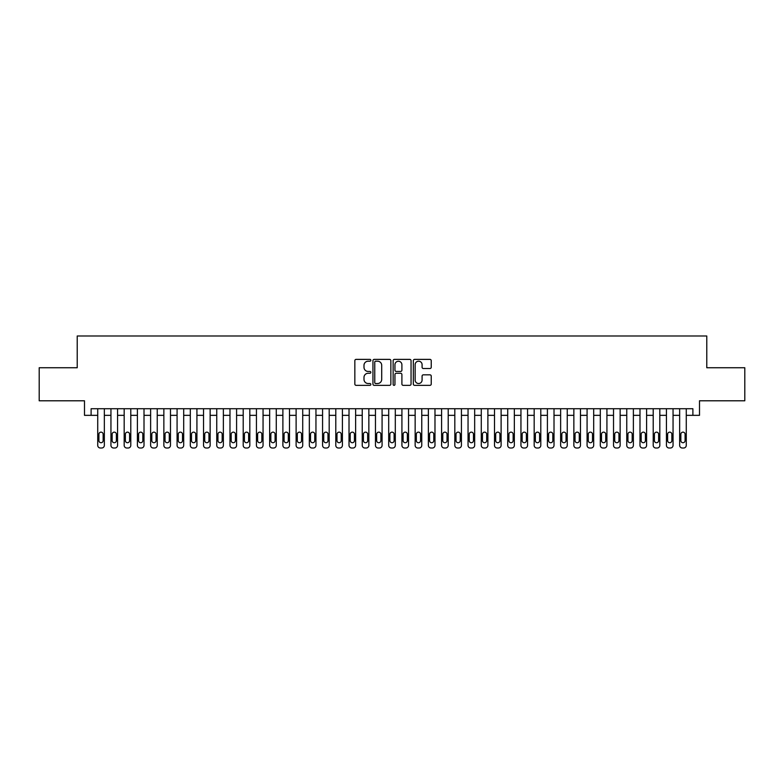 <?xml version="1.0" encoding="UTF-8"?>
<svg xmlns="http://www.w3.org/2000/svg" width="784" height="784" viewBox="0 0 784 784"><rect width="100%" height="100%" fill="white"/><g stroke="black" fill="none" stroke-linecap="round" stroke-linejoin="round"><path stroke-width="1.18" d="M370.842 360.287A0.911 0.911 0 0 0 369.93 359.376L356.142 359.376A1.294 1.294 0 0 0 354.838 360.679L354.838 384.042A1.294 1.294 0 0 0 356.142 385.346L369.93 385.346A0.911 0.911 0 0 0 370.842 384.434A0.911 0.911 0 0 0 369.93 383.523L368.147 383.523A4.155 4.155 0 0 1 363.992 379.368L363.992 377.427A4.155 4.155 0 0 1 368.147 373.272L369.93 373.272A0.911 0.911 0 0 0 370.842 372.361A0.911 0.911 0 0 0 369.93 371.449L368.147 371.449A4.155 4.155 0 0 1 363.992 367.294L363.992 365.354A4.155 4.155 0 0 1 368.147 361.199L369.93 361.199A0.911 0.911 0 0 0 370.842 360.287M429.936 368.529A1.294 1.294 0 0 0 431.239 367.235L431.239 360.679A1.294 1.294 0 0 0 429.936 359.376L414.618 359.376A1.294 1.294 0 0 0 413.325 360.679L413.325 384.042A1.294 1.294 0 0 0 414.618 385.346L429.936 385.346A1.294 1.294 0 0 0 431.239 384.042L431.239 376.124A1.294 1.294 0 0 0 429.936 374.83L423.38 374.83A1.294 1.294 0 0 0 422.086 376.124L422.086 380.054A3.469 3.469 0 0 1 418.617 383.523A3.469 3.469 0 0 1 415.138 380.054L415.138 364.668A3.469 3.469 0 0 1 418.617 361.199A3.469 3.469 0 0 1 422.086 364.668L422.086 367.235A1.294 1.294 0 0 0 423.38 368.529L429.936 368.529M91.111 415.344L91.111 408.729L692.889 408.729L692.889 415.344L699.504 415.344L699.504 400.791L744.8 400.791L744.8 367.735L706.776 367.735L706.776 335.993L77.224 335.993L77.224 367.735L39.2 367.735L39.2 400.791L84.496 400.791L84.496 415.344L97.726 415.344M390.863 360.679A1.294 1.294 0 0 0 389.57 359.376L374.242 359.376A1.294 1.294 0 0 0 372.949 360.679L372.949 384.042A1.294 1.294 0 0 0 374.242 385.346L389.57 385.346A1.294 1.294 0 0 0 390.863 384.042L390.863 360.679M394.43 359.376L409.758 359.376A1.294 1.294 0 0 1 411.051 360.679L411.051 384.042A1.294 1.294 0 0 1 409.758 385.346L403.201 385.346A1.294 1.294 0 0 1 401.898 384.042L401.898 374.566A1.294 1.294 0 0 0 400.604 373.272L396.253 373.272A1.294 1.294 0 0 0 394.95 374.566L394.95 384.434A0.911 0.911 0 0 1 394.048 385.346A0.911 0.911 0 0 1 393.137 384.434L393.137 360.679A1.294 1.294 0 0 1 394.43 359.376M104.341 408.729L104.341 445.371L104.341 415.344L110.946 415.344M117.561 408.729L117.561 445.371L117.561 415.344L124.176 415.344M130.791 408.729L130.791 445.371L130.791 415.344L137.406 415.344M144.011 408.729L144.011 445.371L144.011 415.344L150.626 415.344M157.241 408.729L157.241 445.371L157.241 415.344L163.856 415.344M170.471 408.729L170.471 445.371L170.471 415.344L177.076 415.344M183.691 408.729L183.691 445.371L183.691 415.344L190.306 415.344M196.921 408.729L196.921 445.371L196.921 415.344L203.536 415.344M210.141 408.729L210.141 445.371L210.141 415.344L216.756 415.344M223.371 408.729L223.371 445.371L223.371 415.344L229.986 415.344M236.592 408.729L236.592 445.371L236.592 415.344L243.207 415.344M249.822 408.729L249.822 445.371L249.822 415.344L256.437 415.344M263.052 408.729L263.052 445.371L263.052 415.344L269.657 415.344M276.272 408.729L276.272 445.371L276.272 415.344L282.887 415.344M289.502 408.729L289.502 445.371L289.502 415.344L296.117 415.344M302.722 408.729L302.722 445.371L302.722 415.344L309.337 415.344M315.952 408.729L315.952 445.371L315.952 415.344L322.567 415.344M329.182 408.729L329.182 445.371L329.182 415.344L335.787 415.344M342.402 408.729L342.402 445.371L342.402 415.344L349.017 415.344M355.632 408.729L355.632 445.371L355.632 415.344L362.237 415.344M368.852 408.729L368.852 445.371L368.852 415.344L375.467 415.344M382.082 408.729L382.082 445.371L382.082 415.344L388.697 415.344M395.303 408.729L395.303 445.371L395.303 415.344L401.918 415.344M408.533 408.729L408.533 445.371L408.533 415.344L415.148 415.344M421.763 408.729L421.763 445.371L421.763 415.344L428.368 415.344M434.983 408.729L434.983 445.371L434.983 415.344L441.598 415.344M448.213 408.729L448.213 445.371L448.213 415.344L454.818 415.344M461.433 408.729L461.433 445.371L461.433 415.344L468.048 415.344M474.663 408.729L474.663 445.371L474.663 415.344L481.278 415.344M487.883 408.729L487.883 445.371L487.883 415.344L494.498 415.344M501.113 408.729L501.113 445.371L501.113 415.344L507.728 415.344M514.343 408.729L514.343 445.371L514.343 415.344L520.948 415.344M527.563 408.729L527.563 445.371L527.563 415.344L534.178 415.344M540.793 408.729L540.793 445.371L540.793 415.344L547.408 415.344M554.014 408.729L554.014 445.371L554.014 415.344L560.629 415.344M567.244 408.729L567.244 445.371L567.244 415.344L573.859 415.344M580.464 408.729L580.464 445.371L580.464 415.344L587.079 415.344M593.694 408.729L593.694 445.371L593.694 415.344L600.309 415.344M606.924 408.729L606.924 445.371L606.924 415.344L613.529 415.344M620.144 408.729L620.144 445.371L620.144 415.344L626.759 415.344M633.374 408.729L633.374 445.371L633.374 415.344L639.989 415.344M646.594 408.729L646.594 445.371L646.594 415.344L653.209 415.344M659.824 408.729L659.824 445.371L659.824 415.344L666.439 415.344M673.054 408.729L673.054 445.371L673.054 415.344L679.659 415.344M686.274 408.729L686.274 445.371L686.274 415.344L692.889 415.344M375.673 361.199A0.911 0.911 0 0 0 374.762 362.1L374.762 382.612A0.911 0.911 0 0 0 375.673 383.523L377.555 383.523A4.155 4.155 0 0 0 381.71 379.368L381.71 365.354A4.155 4.155 0 0 0 377.555 361.199L375.673 361.199M401.898 364.736A3.469 3.469 0 0 0 398.429 361.257A3.469 3.469 0 0 0 394.95 364.736L394.95 370.156A1.294 1.294 0 0 0 396.253 371.449L400.604 371.449A1.294 1.294 0 0 0 401.898 370.156L401.898 364.736M98.911 440.608A2.117 2.117 91 0 0 101.028 442.725A2.117 2.117 91 0 0 103.145 440.608A2.117 2.117 -91 0 1 101.028 442.725A2.117 2.117 -91 0 1 98.911 440.608L98.911 434.258A2.117 2.117 -91 0 1 101.028 432.141A2.117 2.117 -91 0 1 103.145 434.258A2.117 2.117 91 0 0 101.028 432.141A2.117 2.117 91 0 0 98.911 434.258M97.726 408.729L97.726 445.371A2.646 2.646 89 0 0 100.372 448.007L101.695 448.007A2.646 2.646 89 0 0 104.341 445.371M103.145 434.258L103.145 440.608M112.141 440.608A2.117 2.117 91 0 0 114.258 442.725A2.117 2.117 91 0 0 116.375 440.608A2.117 2.117 -91 0 1 114.258 442.725A2.117 2.117 -91 0 1 112.141 440.608L112.141 434.258A2.117 2.117 -91 0 1 114.258 432.141A2.117 2.117 -91 0 1 116.375 434.258A2.117 2.117 91 0 0 114.258 432.141A2.117 2.117 91 0 0 112.141 434.258M125.371 440.608A2.117 2.117 91 0 0 127.478 442.725A2.117 2.117 91 0 0 129.595 440.608A2.117 2.117 -91 0 1 127.478 442.725A2.117 2.117 -91 0 1 125.371 440.608L125.371 434.258A2.117 2.117 -91 0 1 127.478 432.141A2.117 2.117 -91 0 1 129.595 434.258A2.117 2.117 91 0 0 127.478 432.141A2.117 2.117 91 0 0 125.371 434.258M138.592 440.608A2.117 2.117 91 0 0 140.708 442.725A2.117 2.117 91 0 0 142.825 440.608A2.117 2.117 -91 0 1 140.708 442.725A2.117 2.117 -91 0 1 138.592 440.608L138.592 434.258A2.117 2.117 -91 0 1 140.708 432.141A2.117 2.117 -91 0 1 142.825 434.258A2.117 2.117 91 0 0 140.708 432.141A2.117 2.117 91 0 0 138.592 434.258M151.822 440.608A2.117 2.117 91 0 0 153.938 442.725A2.117 2.117 91 0 0 156.055 440.608A2.117 2.117 -91 0 1 153.938 442.725A2.117 2.117 -91 0 1 151.822 440.608L151.822 434.258A2.117 2.117 -91 0 1 153.938 432.141A2.117 2.117 -91 0 1 156.055 434.258A2.117 2.117 91 0 0 153.938 432.141A2.117 2.117 91 0 0 151.822 434.258M110.946 408.729L110.946 445.371A2.646 2.646 89 0 0 113.592 448.007L114.915 448.007A2.646 2.646 89 0 0 117.561 445.371M116.375 434.258L116.375 440.608M124.176 408.729L124.176 445.371A2.646 2.646 89 0 0 126.822 448.007L128.145 448.007A2.646 2.646 89 0 0 130.791 445.371M129.595 434.258L129.595 440.608M137.406 408.729L137.406 445.371A2.646 2.646 89 0 0 140.052 448.007L141.365 448.007A2.646 2.646 89 0 0 144.011 445.371M142.825 434.258L142.825 440.608M150.626 408.729L150.626 445.371A2.646 2.646 89 0 0 153.272 448.007L154.595 448.007A2.646 2.646 89 0 0 157.241 445.371M156.055 434.258L156.055 440.608M165.042 440.608A2.117 2.117 91 0 0 167.159 442.725A2.117 2.117 91 0 0 169.275 440.608A2.117 2.117 -91 0 1 167.159 442.725A2.117 2.117 -91 0 1 165.042 440.608L165.042 434.258A2.117 2.117 -91 0 1 167.159 432.141A2.117 2.117 -91 0 1 169.275 434.258A2.117 2.117 91 0 0 167.159 432.141A2.117 2.117 91 0 0 165.042 434.258M163.856 408.729L163.856 445.371A2.646 2.646 89 0 0 166.502 448.007L167.825 448.007A2.646 2.646 89 0 0 170.471 445.371M169.275 434.258L169.275 440.608M178.272 440.608A2.117 2.117 91 0 0 180.389 442.725A2.117 2.117 91 0 0 182.505 440.608A2.117 2.117 -91 0 1 180.389 442.725A2.117 2.117 -91 0 1 178.272 440.608L178.272 434.258A2.117 2.117 -91 0 1 180.389 432.141A2.117 2.117 -91 0 1 182.505 434.258A2.117 2.117 91 0 0 180.389 432.141A2.117 2.117 91 0 0 178.272 434.258M177.076 408.729L177.076 445.371A2.646 2.646 89 0 0 179.722 448.007L181.045 448.007A2.646 2.646 89 0 0 183.691 445.371M182.505 434.258L182.505 440.608M191.492 440.608A2.117 2.117 91 0 0 193.609 442.725A2.117 2.117 91 0 0 195.726 440.608A2.117 2.117 -91 0 1 193.609 442.725A2.117 2.117 -91 0 1 191.492 440.608L191.492 434.258A2.117 2.117 -91 0 1 193.609 432.141A2.117 2.117 -91 0 1 195.726 434.258A2.117 2.117 91 0 0 193.609 432.141A2.117 2.117 91 0 0 191.492 434.258M190.306 408.729L190.306 445.371A2.646 2.646 89 0 0 192.952 448.007L194.275 448.007A2.646 2.646 89 0 0 196.921 445.371M195.726 434.258L195.726 440.608M204.722 440.608A2.117 2.117 91 0 0 206.839 442.725A2.117 2.117 91 0 0 208.956 440.608A2.117 2.117 -91 0 1 206.839 442.725A2.117 2.117 -91 0 1 204.722 440.608L204.722 434.258A2.117 2.117 -91 0 1 206.839 432.141A2.117 2.117 -91 0 1 208.956 434.258A2.117 2.117 91 0 0 206.839 432.141A2.117 2.117 91 0 0 204.722 434.258M203.536 408.729L203.536 445.371A2.646 2.646 89 0 0 206.172 448.007L207.495 448.007A2.646 2.646 89 0 0 210.141 445.371M208.956 434.258L208.956 440.608M217.952 440.608A2.117 2.117 91 0 0 220.059 442.725A2.117 2.117 91 0 0 222.176 440.608A2.117 2.117 -91 0 1 220.059 442.725A2.117 2.117 -91 0 1 217.952 440.608L217.952 434.258A2.117 2.117 -91 0 1 220.059 432.141A2.117 2.117 -91 0 1 222.176 434.258A2.117 2.117 91 0 0 220.059 432.141A2.117 2.117 91 0 0 217.952 434.258M231.172 440.608A2.117 2.117 91 0 0 233.289 442.725A2.117 2.117 91 0 0 235.406 440.608A2.117 2.117 -91 0 1 233.289 442.725A2.117 2.117 -91 0 1 231.172 440.608L231.172 434.258A2.117 2.117 -91 0 1 233.289 432.141A2.117 2.117 -91 0 1 235.406 434.258A2.117 2.117 91 0 0 233.289 432.141A2.117 2.117 91 0 0 231.172 434.258M244.402 440.608A2.117 2.117 91 0 0 246.519 442.725A2.117 2.117 91 0 0 248.636 440.608A2.117 2.117 -91 0 1 246.519 442.725A2.117 2.117 -91 0 1 244.402 440.608L244.402 434.258A2.117 2.117 -91 0 1 246.519 432.141A2.117 2.117 -91 0 1 248.636 434.258A2.117 2.117 91 0 0 246.519 432.141A2.117 2.117 91 0 0 244.402 434.258M257.622 440.608A2.117 2.117 91 0 0 259.739 442.725A2.117 2.117 91 0 0 261.856 440.608A2.117 2.117 -91 0 1 259.739 442.725A2.117 2.117 -91 0 1 257.622 440.608L257.622 434.258A2.117 2.117 -91 0 1 259.739 432.141A2.117 2.117 -91 0 1 261.856 434.258A2.117 2.117 91 0 0 259.739 432.141A2.117 2.117 91 0 0 257.622 434.258M270.852 440.608A2.117 2.117 91 0 0 272.969 442.725A2.117 2.117 91 0 0 275.086 440.608A2.117 2.117 -91 0 1 272.969 442.725A2.117 2.117 -91 0 1 270.852 440.608L270.852 434.258A2.117 2.117 -91 0 1 272.969 432.141A2.117 2.117 -91 0 1 275.086 434.258A2.117 2.117 91 0 0 272.969 432.141A2.117 2.117 91 0 0 270.852 434.258M284.073 440.608A2.117 2.117 91 0 0 286.189 442.725A2.117 2.117 91 0 0 288.306 440.608A2.117 2.117 -91 0 1 286.189 442.725A2.117 2.117 -91 0 1 284.073 440.608L284.073 434.258A2.117 2.117 -91 0 1 286.189 432.141A2.117 2.117 -91 0 1 288.306 434.258A2.117 2.117 91 0 0 286.189 432.141A2.117 2.117 91 0 0 284.073 434.258M297.303 440.608A2.117 2.117 91 0 0 299.419 442.725A2.117 2.117 91 0 0 301.536 440.608A2.117 2.117 -91 0 1 299.419 442.725A2.117 2.117 -91 0 1 297.303 440.608L297.303 434.258A2.117 2.117 -91 0 1 299.419 432.141A2.117 2.117 -91 0 1 301.536 434.258A2.117 2.117 91 0 0 299.419 432.141A2.117 2.117 91 0 0 297.303 434.258M310.533 440.608A2.117 2.117 91 0 0 312.649 442.725A2.117 2.117 91 0 0 314.756 440.608A2.117 2.117 -91 0 1 312.649 442.725A2.117 2.117 -91 0 1 310.533 440.608L310.533 434.258A2.117 2.117 -91 0 1 312.649 432.141A2.117 2.117 -91 0 1 314.756 434.258A2.117 2.117 91 0 0 312.649 432.141A2.117 2.117 91 0 0 310.533 434.258M323.753 440.608A2.117 2.117 91 0 0 325.87 442.725A2.117 2.117 91 0 0 327.986 440.608A2.117 2.117 -91 0 1 325.87 442.725A2.117 2.117 -91 0 1 323.753 440.608L323.753 434.258A2.117 2.117 -91 0 1 325.87 432.141A2.117 2.117 -91 0 1 327.986 434.258A2.117 2.117 91 0 0 325.87 432.141A2.117 2.117 91 0 0 323.753 434.258M336.983 440.608A2.117 2.117 91 0 0 339.1 442.725A2.117 2.117 91 0 0 341.216 440.608A2.117 2.117 -91 0 1 339.1 442.725A2.117 2.117 -91 0 1 336.983 440.608L336.983 434.258A2.117 2.117 -91 0 1 339.1 432.141A2.117 2.117 -91 0 1 341.216 434.258A2.117 2.117 91 0 0 339.1 432.141A2.117 2.117 91 0 0 336.983 434.258M350.203 440.608A2.117 2.117 91 0 0 352.32 442.725A2.117 2.117 91 0 0 354.437 440.608A2.117 2.117 -91 0 1 352.32 442.725A2.117 2.117 -91 0 1 350.203 440.608L350.203 434.258A2.117 2.117 -91 0 1 352.32 432.141A2.117 2.117 -91 0 1 354.437 434.258A2.117 2.117 91 0 0 352.32 432.141A2.117 2.117 91 0 0 350.203 434.258M363.433 440.608A2.117 2.117 91 0 0 365.55 442.725A2.117 2.117 91 0 0 367.667 440.608A2.117 2.117 -91 0 1 365.55 442.725A2.117 2.117 -91 0 1 363.433 440.608L363.433 434.258A2.117 2.117 -91 0 1 365.55 432.141A2.117 2.117 -91 0 1 367.667 434.258A2.117 2.117 91 0 0 365.55 432.141A2.117 2.117 91 0 0 363.433 434.258M216.756 408.729L216.756 445.371A2.646 2.646 89 0 0 219.402 448.007L220.725 448.007A2.646 2.646 89 0 0 223.371 445.371M222.176 434.258L222.176 440.608M229.986 408.729L229.986 445.371A2.646 2.646 89 0 0 232.632 448.007L233.955 448.007A2.646 2.646 89 0 0 236.592 445.371M235.406 434.258L235.406 440.608M243.207 408.729L243.207 445.371A2.646 2.646 89 0 0 245.853 448.007L247.176 448.007A2.646 2.646 89 0 0 249.822 445.371M248.636 434.258L248.636 440.608M256.437 408.729L256.437 445.371A2.646 2.646 89 0 0 259.083 448.007L260.406 448.007A2.646 2.646 89 0 0 263.052 445.371M261.856 434.258L261.856 440.608M269.657 408.729L269.657 445.371A2.646 2.646 89 0 0 272.303 448.007L273.626 448.007A2.646 2.646 89 0 0 276.272 445.371M275.086 434.258L275.086 440.608M282.887 408.729L282.887 445.371A2.646 2.646 89 0 0 285.533 448.007L286.856 448.007A2.646 2.646 89 0 0 289.502 445.371M288.306 434.258L288.306 440.608M296.117 408.729L296.117 445.371A2.646 2.646 89 0 0 298.753 448.007L300.076 448.007A2.646 2.646 89 0 0 302.722 445.371M301.536 434.258L301.536 440.608M309.337 408.729L309.337 445.371A2.646 2.646 89 0 0 311.983 448.007L313.306 448.007A2.646 2.646 89 0 0 315.952 445.371M314.756 434.258L314.756 440.608M322.567 408.729L322.567 445.371A2.646 2.646 89 0 0 325.213 448.007L326.536 448.007A2.646 2.646 89 0 0 329.182 445.371M327.986 434.258L327.986 440.608M335.787 408.729L335.787 445.371A2.646 2.646 89 0 0 338.433 448.007L339.756 448.007A2.646 2.646 89 0 0 342.402 445.371M341.216 434.258L341.216 440.608M349.017 408.729L349.017 445.371A2.646 2.646 89 0 0 351.663 448.007L352.986 448.007A2.646 2.646 89 0 0 355.632 445.371M354.437 434.258L354.437 440.608M362.237 408.729L362.237 445.371A2.646 2.646 89 0 0 364.883 448.007L366.206 448.007A2.646 2.646 89 0 0 368.852 445.371M367.667 434.258L367.667 440.608M376.653 440.608A2.117 2.117 91 0 0 378.77 442.725A2.117 2.117 91 0 0 380.887 440.608A2.117 2.117 -91 0 1 378.77 442.725A2.117 2.117 -91 0 1 376.653 440.608L376.653 434.258A2.117 2.117 -91 0 1 378.77 432.141A2.117 2.117 -91 0 1 380.887 434.258A2.117 2.117 91 0 0 378.77 432.141A2.117 2.117 91 0 0 376.653 434.258M389.883 440.608A2.117 2.117 91 0 0 392 442.725A2.117 2.117 91 0 0 394.117 440.608A2.117 2.117 -91 0 1 392 442.725A2.117 2.117 -91 0 1 389.883 440.608L389.883 434.258A2.117 2.117 -91 0 1 392 432.141A2.117 2.117 -91 0 1 394.117 434.258A2.117 2.117 91 0 0 392 432.141A2.117 2.117 91 0 0 389.883 434.258M403.113 440.608A2.117 2.117 91 0 0 405.23 442.725A2.117 2.117 91 0 0 407.347 440.608A2.117 2.117 -91 0 1 405.23 442.725A2.117 2.117 -91 0 1 403.113 440.608L403.113 434.258A2.117 2.117 -91 0 1 405.23 432.141A2.117 2.117 -91 0 1 407.347 434.258A2.117 2.117 91 0 0 405.23 432.141A2.117 2.117 91 0 0 403.113 434.258M416.333 440.608A2.117 2.117 91 0 0 418.45 442.725A2.117 2.117 91 0 0 420.567 440.608A2.117 2.117 -91 0 1 418.45 442.725A2.117 2.117 -91 0 1 416.333 440.608L416.333 434.258A2.117 2.117 -91 0 1 418.45 432.141A2.117 2.117 -91 0 1 420.567 434.258A2.117 2.117 91 0 0 418.45 432.141A2.117 2.117 91 0 0 416.333 434.258M375.467 408.729L375.467 445.371A2.646 2.646 89 0 0 378.113 448.007L379.436 448.007A2.646 2.646 89 0 0 382.082 445.371M380.887 434.258L380.887 440.608M388.697 408.729L388.697 445.371A2.646 2.646 89 0 0 391.343 448.007L392.657 448.007A2.646 2.646 89 0 0 395.303 445.371M394.117 434.258L394.117 440.608M401.918 408.729L401.918 445.371A2.646 2.646 89 0 0 404.564 448.007L405.887 448.007A2.646 2.646 89 0 0 408.533 445.371M407.347 434.258L407.347 440.608M415.148 408.729L415.148 445.371A2.646 2.646 89 0 0 417.794 448.007L419.117 448.007A2.646 2.646 89 0 0 421.763 445.371M420.567 434.258L420.567 440.608M429.563 440.608A2.117 2.117 91 0 0 431.68 442.725A2.117 2.117 91 0 0 433.797 440.608A2.117 2.117 -91 0 1 431.68 442.725A2.117 2.117 -91 0 1 429.563 440.608L429.563 434.258A2.117 2.117 -91 0 1 431.68 432.141A2.117 2.117 -91 0 1 433.797 434.258A2.117 2.117 91 0 0 431.68 432.141A2.117 2.117 91 0 0 429.563 434.258M428.368 408.729L428.368 445.371A2.646 2.646 89 0 0 431.014 448.007L432.337 448.007A2.646 2.646 89 0 0 434.983 445.371M433.797 434.258L433.797 440.608M442.784 440.608A2.117 2.117 91 0 0 444.9 442.725A2.117 2.117 91 0 0 447.017 440.608A2.117 2.117 -91 0 1 444.9 442.725A2.117 2.117 -91 0 1 442.784 440.608L442.784 434.258A2.117 2.117 -91 0 1 444.9 432.141A2.117 2.117 -91 0 1 447.017 434.258A2.117 2.117 91 0 0 444.9 432.141A2.117 2.117 91 0 0 442.784 434.258M441.598 408.729L441.598 445.371A2.646 2.646 89 0 0 444.244 448.007L445.567 448.007A2.646 2.646 89 0 0 448.213 445.371M447.017 434.258L447.017 440.608M456.014 440.608A2.117 2.117 91 0 0 458.13 442.725A2.117 2.117 91 0 0 460.247 440.608A2.117 2.117 -91 0 1 458.13 442.725A2.117 2.117 -91 0 1 456.014 440.608L456.014 434.258A2.117 2.117 -91 0 1 458.13 432.141A2.117 2.117 -91 0 1 460.247 434.258A2.117 2.117 91 0 0 458.13 432.141A2.117 2.117 91 0 0 456.014 434.258M454.818 408.729L454.818 445.371A2.646 2.646 89 0 0 457.464 448.007L458.787 448.007A2.646 2.646 89 0 0 461.433 445.371M460.247 434.258L460.247 440.608M469.244 440.608A2.117 2.117 91 0 0 471.351 442.725A2.117 2.117 91 0 0 473.467 440.608A2.117 2.117 -91 0 1 471.351 442.725A2.117 2.117 -91 0 1 469.244 440.608L469.244 434.258A2.117 2.117 -91 0 1 471.351 432.141A2.117 2.117 -91 0 1 473.467 434.258A2.117 2.117 91 0 0 471.351 432.141A2.117 2.117 91 0 0 469.244 434.258M468.048 408.729L468.048 445.371A2.646 2.646 89 0 0 470.694 448.007L472.017 448.007A2.646 2.646 89 0 0 474.663 445.371M473.467 434.258L473.467 440.608M482.464 440.608A2.117 2.117 91 0 0 484.581 442.725A2.117 2.117 91 0 0 486.697 440.608A2.117 2.117 -91 0 1 484.581 442.725A2.117 2.117 -91 0 1 482.464 440.608L482.464 434.258A2.117 2.117 -91 0 1 484.581 432.141A2.117 2.117 -91 0 1 486.697 434.258A2.117 2.117 91 0 0 484.581 432.141A2.117 2.117 91 0 0 482.464 434.258M481.278 408.729L481.278 445.371A2.646 2.646 89 0 0 483.924 448.007L485.247 448.007A2.646 2.646 89 0 0 487.883 445.371M486.697 434.258L486.697 440.608M495.694 440.608A2.117 2.117 91 0 0 497.811 442.725A2.117 2.117 91 0 0 499.927 440.608A2.117 2.117 -91 0 1 497.811 442.725A2.117 2.117 -91 0 1 495.694 440.608L495.694 434.258A2.117 2.117 -91 0 1 497.811 432.141A2.117 2.117 -91 0 1 499.927 434.258A2.117 2.117 91 0 0 497.811 432.141A2.117 2.117 91 0 0 495.694 434.258M494.498 408.729L494.498 445.371A2.646 2.646 89 0 0 497.144 448.007L498.467 448.007A2.646 2.646 89 0 0 501.113 445.371M499.927 434.258L499.927 440.608M508.914 440.608A2.117 2.117 91 0 0 511.031 442.725A2.117 2.117 91 0 0 513.148 440.608A2.117 2.117 -91 0 1 511.031 442.725A2.117 2.117 -91 0 1 508.914 440.608L508.914 434.258A2.117 2.117 -91 0 1 511.031 432.141A2.117 2.117 -91 0 1 513.148 434.258A2.117 2.117 91 0 0 511.031 432.141A2.117 2.117 91 0 0 508.914 434.258M507.728 408.729L507.728 445.371A2.646 2.646 89 0 0 510.374 448.007L511.697 448.007A2.646 2.646 89 0 0 514.343 445.371M513.148 434.258L513.148 440.608M522.144 440.608A2.117 2.117 91 0 0 524.261 442.725A2.117 2.117 91 0 0 526.378 440.608A2.117 2.117 -91 0 1 524.261 442.725A2.117 2.117 -91 0 1 522.144 440.608L522.144 434.258A2.117 2.117 -91 0 1 524.261 432.141A2.117 2.117 -91 0 1 526.378 434.258A2.117 2.117 91 0 0 524.261 432.141A2.117 2.117 91 0 0 522.144 434.258M520.948 408.729L520.948 445.371A2.646 2.646 89 0 0 523.594 448.007L524.917 448.007A2.646 2.646 89 0 0 527.563 445.371M526.378 434.258L526.378 440.608M535.364 440.608A2.117 2.117 91 0 0 537.481 442.725A2.117 2.117 91 0 0 539.598 440.608A2.117 2.117 -91 0 1 537.481 442.725A2.117 2.117 -91 0 1 535.364 440.608L535.364 434.258A2.117 2.117 -91 0 1 537.481 432.141A2.117 2.117 -91 0 1 539.598 434.258A2.117 2.117 91 0 0 537.481 432.141A2.117 2.117 91 0 0 535.364 434.258M534.178 408.729L534.178 445.371A2.646 2.646 89 0 0 536.824 448.007L538.147 448.007A2.646 2.646 89 0 0 540.793 445.371M539.598 434.258L539.598 440.608M548.594 440.608A2.117 2.117 91 0 0 550.711 442.725A2.117 2.117 91 0 0 552.828 440.608A2.117 2.117 -91 0 1 550.711 442.725A2.117 2.117 -91 0 1 548.594 440.608L548.594 434.258A2.117 2.117 -91 0 1 550.711 432.141A2.117 2.117 -91 0 1 552.828 434.258A2.117 2.117 91 0 0 550.711 432.141A2.117 2.117 91 0 0 548.594 434.258M547.408 408.729L547.408 445.371A2.646 2.646 89 0 0 550.045 448.007L551.368 448.007A2.646 2.646 89 0 0 554.014 445.371M552.828 434.258L552.828 440.608M561.824 440.608A2.117 2.117 91 0 0 563.941 442.725A2.117 2.117 91 0 0 566.048 440.608A2.117 2.117 -91 0 1 563.941 442.725A2.117 2.117 -91 0 1 561.824 440.608L561.824 434.258A2.117 2.117 -91 0 1 563.941 432.141A2.117 2.117 -91 0 1 566.048 434.258A2.117 2.117 91 0 0 563.941 432.141A2.117 2.117 91 0 0 561.824 434.258M560.629 408.729L560.629 445.371A2.646 2.646 89 0 0 563.275 448.007L564.598 448.007A2.646 2.646 89 0 0 567.244 445.371M566.048 434.258L566.048 440.608M575.044 440.608A2.117 2.117 91 0 0 577.161 442.725A2.117 2.117 91 0 0 579.278 440.608A2.117 2.117 -91 0 1 577.161 442.725A2.117 2.117 -91 0 1 575.044 440.608L575.044 434.258A2.117 2.117 -91 0 1 577.161 432.141A2.117 2.117 -91 0 1 579.278 434.258A2.117 2.117 91 0 0 577.161 432.141A2.117 2.117 91 0 0 575.044 434.258M573.859 408.729L573.859 445.371A2.646 2.646 89 0 0 576.505 448.007L577.828 448.007A2.646 2.646 89 0 0 580.464 445.371M579.278 434.258L579.278 440.608M588.274 440.608A2.117 2.117 91 0 0 590.391 442.725A2.117 2.117 91 0 0 592.508 440.608A2.117 2.117 -91 0 1 590.391 442.725A2.117 2.117 -91 0 1 588.274 440.608L588.274 434.258A2.117 2.117 -91 0 1 590.391 432.141A2.117 2.117 -91 0 1 592.508 434.258A2.117 2.117 91 0 0 590.391 432.141A2.117 2.117 91 0 0 588.274 434.258M587.079 408.729L587.079 445.371A2.646 2.646 89 0 0 589.725 448.007L591.048 448.007A2.646 2.646 89 0 0 593.694 445.371M592.508 434.258L592.508 440.608M601.495 440.608A2.117 2.117 91 0 0 603.611 442.725A2.117 2.117 91 0 0 605.728 440.608A2.117 2.117 -91 0 1 603.611 442.725A2.117 2.117 -91 0 1 601.495 440.608L601.495 434.258A2.117 2.117 -91 0 1 603.611 432.141A2.117 2.117 -91 0 1 605.728 434.258A2.117 2.117 91 0 0 603.611 432.141A2.117 2.117 91 0 0 601.495 434.258M600.309 408.729L600.309 445.371A2.646 2.646 89 0 0 602.955 448.007L604.278 448.007A2.646 2.646 89 0 0 606.924 445.371M605.728 434.258L605.728 440.608M614.725 440.608A2.117 2.117 91 0 0 616.841 442.725A2.117 2.117 91 0 0 618.958 440.608A2.117 2.117 -91 0 1 616.841 442.725A2.117 2.117 -91 0 1 614.725 440.608L614.725 434.258A2.117 2.117 -91 0 1 616.841 432.141A2.117 2.117 -91 0 1 618.958 434.258A2.117 2.117 91 0 0 616.841 432.141A2.117 2.117 91 0 0 614.725 434.258M613.529 408.729L613.529 445.371A2.646 2.646 89 0 0 616.175 448.007L617.498 448.007A2.646 2.646 89 0 0 620.144 445.371M618.958 434.258L618.958 440.608M627.945 440.608A2.117 2.117 91 0 0 630.062 442.725A2.117 2.117 91 0 0 632.178 440.608A2.117 2.117 -91 0 1 630.062 442.725A2.117 2.117 -91 0 1 627.945 440.608L627.945 434.258A2.117 2.117 -91 0 1 630.062 432.141A2.117 2.117 -91 0 1 632.178 434.258A2.117 2.117 91 0 0 630.062 432.141A2.117 2.117 91 0 0 627.945 434.258M626.759 408.729L626.759 445.371A2.646 2.646 89 0 0 629.405 448.007L630.728 448.007A2.646 2.646 89 0 0 633.374 445.371M632.178 434.258L632.178 440.608M641.175 440.608A2.117 2.117 91 0 0 643.292 442.725A2.117 2.117 91 0 0 645.408 440.608A2.117 2.117 -91 0 1 643.292 442.725A2.117 2.117 -91 0 1 641.175 440.608L641.175 434.258A2.117 2.117 -91 0 1 643.292 432.141A2.117 2.117 -91 0 1 645.408 434.258A2.117 2.117 91 0 0 643.292 432.141A2.117 2.117 91 0 0 641.175 434.258M639.989 408.729L639.989 445.371A2.646 2.646 89 0 0 642.635 448.007L643.948 448.007A2.646 2.646 89 0 0 646.594 445.371M645.408 434.258L645.408 440.608M654.405 440.608A2.117 2.117 91 0 0 656.522 442.725A2.117 2.117 91 0 0 658.629 440.608A2.117 2.117 -91 0 1 656.522 442.725A2.117 2.117 -91 0 1 654.405 440.608L654.405 434.258A2.117 2.117 -91 0 1 656.522 432.141A2.117 2.117 -91 0 1 658.629 434.258A2.117 2.117 91 0 0 656.522 432.141A2.117 2.117 91 0 0 654.405 434.258M653.209 408.729L653.209 445.371A2.646 2.646 89 0 0 655.855 448.007L657.178 448.007A2.646 2.646 89 0 0 659.824 445.371M658.629 434.258L658.629 440.608M667.625 440.608A2.117 2.117 91 0 0 669.742 442.725A2.117 2.117 91 0 0 671.859 440.608A2.117 2.117 -91 0 1 669.742 442.725A2.117 2.117 -91 0 1 667.625 440.608L667.625 434.258A2.117 2.117 -91 0 1 669.742 432.141A2.117 2.117 -91 0 1 671.859 434.258A2.117 2.117 91 0 0 669.742 432.141A2.117 2.117 91 0 0 667.625 434.258M666.439 408.729L666.439 445.371A2.646 2.646 89 0 0 669.085 448.007L670.408 448.007A2.646 2.646 89 0 0 673.054 445.371M671.859 434.258L671.859 440.608M680.855 440.608A2.117 2.117 91 0 0 682.972 442.725A2.117 2.117 91 0 0 685.089 440.608A2.117 2.117 -91 0 1 682.972 442.725A2.117 2.117 -91 0 1 680.855 440.608L680.855 434.258A2.117 2.117 -91 0 1 682.972 432.141A2.117 2.117 -91 0 1 685.089 434.258A2.117 2.117 91 0 0 682.972 432.141A2.117 2.117 91 0 0 680.855 434.258M679.659 408.729L679.659 445.371A2.646 2.646 89 0 0 682.305 448.007L683.628 448.007A2.646 2.646 89 0 0 686.274 445.371M685.089 434.258L685.089 440.608"/></g></svg>
